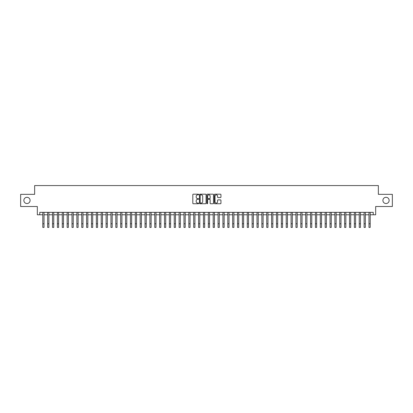 <?xml version="1.0" encoding="UTF-8"?>
<svg xmlns="http://www.w3.org/2000/svg" width="413" height="413" viewBox="0 0 413 413"><rect width="100%" height="100%" fill="white"/><g stroke="black" fill="none" stroke-linecap="round" stroke-linejoin="round"><path stroke-width="0.62" d="M198.71 194.523A0.336 0.336 0 0 0 198.374 194.187L193.299 194.187A0.48 0.48 0 0 0 192.819 194.668L192.819 203.268A0.48 0.48 0 0 0 193.299 203.743L198.374 203.743A0.336 0.336 0 0 0 198.71 203.413A0.336 0.336 0 0 0 198.374 203.077L197.719 203.077A1.528 1.528 0 0 1 196.19 201.549L196.19 200.832A1.528 1.528 0 0 1 197.719 199.298L198.374 199.298A0.336 0.336 0 0 0 198.71 198.968A0.336 0.336 0 0 0 198.374 198.632L197.719 198.632A1.528 1.528 0 0 1 196.19 197.104L196.19 196.387A1.528 1.528 0 0 1 197.719 194.859L198.374 194.859A0.336 0.336 0 0 0 198.71 194.523M382.908 200.429A3.118 3.118 0 0 0 386.021 203.542A3.118 3.118 0 0 0 389.139 200.429A3.118 3.118 0 0 0 386.021 197.311A3.118 3.118 0 0 0 382.908 200.429M23.861 200.429A3.118 3.118 0 0 0 26.979 203.542A3.118 3.118 0 0 0 30.092 200.429A3.118 3.118 0 0 0 26.979 197.311A3.118 3.118 0 0 0 23.861 200.429M220.465 197.559A0.48 0.48 0 0 0 220.945 197.078L220.945 194.668A0.48 0.48 0 0 0 220.465 194.187L214.827 194.187A0.48 0.48 0 0 0 214.347 194.668L214.347 203.268A0.48 0.48 0 0 0 214.827 203.743L220.465 203.743A0.48 0.48 0 0 0 220.945 203.268L220.945 200.351A0.48 0.48 0 0 0 220.465 199.877L218.054 199.877A0.48 0.48 0 0 0 217.574 200.351L217.574 201.797A1.28 1.28 0 0 1 216.298 203.077A1.28 1.28 0 0 1 215.018 201.797L215.018 196.134A1.28 1.28 0 0 1 216.298 194.859A1.28 1.28 0 0 1 217.574 196.134L217.574 197.078A0.48 0.48 0 0 0 218.054 197.559L220.465 197.559M39.756 214.791L39.756 212.354L373.244 212.354L373.244 214.791L375.675 214.791L375.675 206.51L392.35 206.51L392.35 194.342L378.354 194.342L378.354 185.576L34.646 185.576L34.646 194.342L20.65 194.342L20.65 206.51L37.325 206.51L37.325 214.791L42.802 214.791M206.082 194.668A0.48 0.48 0 0 0 205.602 194.187L199.964 194.187A0.48 0.48 0 0 0 199.489 194.668L199.489 203.268A0.48 0.48 0 0 0 199.964 203.743L205.602 203.743A0.48 0.48 0 0 0 206.082 203.268L206.082 194.668M207.398 194.187L213.036 194.187A0.48 0.48 0 0 1 213.511 194.668L213.511 203.268A0.48 0.48 0 0 1 213.036 203.743L210.62 203.743A0.48 0.48 0 0 1 210.145 203.268L210.145 199.778A0.48 0.48 0 0 0 209.665 199.298L208.064 199.298A0.48 0.48 0 0 0 207.589 199.778L207.589 203.413A0.336 0.336 0 0 1 207.254 203.743A0.336 0.336 0 0 1 206.918 203.413L206.918 194.668A0.48 0.48 0 0 1 207.398 194.187M44.021 214.791L47.671 214.791M48.889 214.791L52.539 214.791M53.757 214.791L57.407 214.791M58.625 214.791L62.275 214.791M63.494 214.791L67.143 214.791M68.362 214.791L72.012 214.791M73.23 214.791L76.88 214.791M78.098 214.791L81.748 214.791M82.967 214.791L86.616 214.791M87.835 214.791L91.485 214.791M92.703 214.791L96.353 214.791M97.571 214.791L101.221 214.791M102.439 214.791L106.089 214.791M107.308 214.791L110.958 214.791M112.176 214.791L115.826 214.791M117.044 214.791L120.694 214.791M121.912 214.791L125.562 214.791M126.781 214.791L130.431 214.791M131.649 214.791L135.299 214.791M136.517 214.791L140.167 214.791M141.385 214.791L145.035 214.791M146.254 214.791L149.904 214.791M151.122 214.791L154.772 214.791M155.99 214.791L159.64 214.791M160.858 214.791L164.508 214.791M165.727 214.791L169.376 214.791M170.595 214.791L174.245 214.791M175.463 214.791L179.113 214.791M180.331 214.791L183.986 214.791M185.2 214.791L188.855 214.791M190.068 214.791L193.723 214.791M194.936 214.791L198.591 214.791M199.804 214.791L203.459 214.791M204.672 214.791L208.328 214.791M209.541 214.791L213.196 214.791M214.409 214.791L218.064 214.791M219.277 214.791L222.932 214.791M224.145 214.791L227.8 214.791M229.014 214.791L232.669 214.791M233.887 214.791L237.537 214.791M238.755 214.791L242.405 214.791M243.624 214.791L247.273 214.791M248.492 214.791L252.142 214.791M253.36 214.791L257.01 214.791M258.228 214.791L261.878 214.791M263.096 214.791L266.746 214.791M267.965 214.791L271.615 214.791M272.833 214.791L276.483 214.791M277.701 214.791L281.351 214.791M282.569 214.791L286.219 214.791M287.438 214.791L291.088 214.791M292.306 214.791L295.956 214.791M297.174 214.791L300.824 214.791M302.042 214.791L305.692 214.791M306.911 214.791L310.561 214.791M311.779 214.791L315.429 214.791M316.647 214.791L320.297 214.791M321.515 214.791L325.165 214.791M326.384 214.791L330.033 214.791M331.252 214.791L334.902 214.791M336.12 214.791L339.77 214.791M340.988 214.791L344.638 214.791M345.857 214.791L349.506 214.791M350.725 214.791L354.375 214.791M355.593 214.791L359.243 214.791M360.461 214.791L364.111 214.791M365.329 214.791L368.979 214.791M370.198 214.791L373.244 214.791M200.491 194.859A0.336 0.336 0 0 0 200.155 195.189L200.155 202.742A0.336 0.336 0 0 0 200.491 203.077L201.183 203.077A1.528 1.528 0 0 0 202.711 201.549L202.711 196.387A1.528 1.528 0 0 0 201.183 194.859L200.491 194.859M210.145 196.16A1.28 1.28 0 0 0 208.864 194.879A1.28 1.28 0 0 0 207.589 196.16L207.589 198.152A0.48 0.48 0 0 0 208.064 198.632L209.665 198.632A0.48 0.48 0 0 0 210.145 198.152L210.145 196.16M42.802 223.769L44.021 223.769L44.021 227.424L42.802 227.424L42.802 212.354M44.021 223.769L44.021 212.354M47.671 223.769L48.889 223.769L48.889 227.424L47.671 227.424L47.671 212.354M48.889 223.769L48.889 212.354M52.539 223.769L53.757 223.769L53.757 227.424L52.539 227.424L52.539 212.354M53.757 223.769L53.757 212.354M57.407 223.769L58.625 223.769L58.625 227.424L57.407 227.424L57.407 212.354M58.625 223.769L58.625 212.354M62.275 223.769L63.494 223.769L63.494 227.424L62.275 227.424L62.275 212.354M63.494 223.769L63.494 212.354M67.143 223.769L68.362 223.769L68.362 227.424L67.143 227.424L67.143 212.354M68.362 223.769L68.362 212.354M72.012 223.769L73.23 223.769L73.23 227.424L72.012 227.424L72.012 212.354M73.23 223.769L73.23 212.354M76.88 223.769L78.098 223.769L78.098 227.424L76.88 227.424L76.88 212.354M78.098 223.769L78.098 212.354M81.748 223.769L82.967 223.769L82.967 227.424L81.748 227.424L81.748 212.354M82.967 223.769L82.967 212.354M86.616 223.769L87.835 223.769L87.835 227.424L86.616 227.424L86.616 212.354M87.835 223.769L87.835 212.354M91.485 223.769L92.703 223.769L92.703 227.424L91.485 227.424L91.485 212.354M92.703 223.769L92.703 212.354M96.353 223.769L97.571 223.769L97.571 227.424L96.353 227.424L96.353 212.354M97.571 223.769L97.571 212.354M101.221 223.769L102.439 223.769L102.439 227.424L101.221 227.424L101.221 212.354M102.439 223.769L102.439 212.354M106.089 223.769L107.308 223.769L107.308 227.424L106.089 227.424L106.089 212.354M107.308 223.769L107.308 212.354M110.958 223.769L112.176 223.769L112.176 227.424L110.958 227.424L110.958 212.354M112.176 223.769L112.176 212.354M115.826 223.769L117.044 223.769L117.044 227.424L115.826 227.424L115.826 212.354M117.044 223.769L117.044 212.354M120.694 223.769L121.912 223.769L121.912 227.424L120.694 227.424L120.694 212.354M121.912 223.769L121.912 212.354M125.562 223.769L126.781 223.769L126.781 227.424L125.562 227.424L125.562 212.354M126.781 223.769L126.781 212.354M130.431 223.769L131.649 223.769L131.649 227.424L130.431 227.424L130.431 212.354M131.649 223.769L131.649 212.354M135.299 223.769L136.517 223.769L136.517 227.424L135.299 227.424L135.299 212.354M136.517 223.769L136.517 212.354M140.167 223.769L141.385 223.769L141.385 227.424L140.167 227.424L140.167 212.354M141.385 223.769L141.385 212.354M145.035 223.769L146.254 223.769L146.254 227.424L145.035 227.424L145.035 212.354M146.254 223.769L146.254 212.354M149.904 223.769L151.122 223.769L151.122 227.424L149.904 227.424L149.904 212.354M151.122 223.769L151.122 212.354M154.772 223.769L155.99 223.769L155.99 227.424L154.772 227.424L154.772 212.354M155.99 223.769L155.99 212.354M159.64 223.769L160.858 223.769L160.858 227.424L159.64 227.424L159.64 212.354M160.858 223.769L160.858 212.354M164.508 223.769L165.727 223.769L165.727 227.424L164.508 227.424L164.508 212.354M165.727 223.769L165.727 212.354M169.376 223.769L170.595 223.769L170.595 227.424L169.376 227.424L169.376 212.354M170.595 223.769L170.595 212.354M174.245 223.769L175.463 223.769L175.463 227.424L174.245 227.424L174.245 212.354M175.463 223.769L175.463 212.354M179.113 223.769L180.331 223.769L180.331 227.424L179.113 227.424L179.113 212.354M180.331 223.769L180.331 212.354M183.986 223.769L185.2 223.769L185.2 227.424L183.986 227.424L183.986 212.354M185.2 223.769L185.2 212.354M188.855 223.769L190.068 223.769L190.068 227.424L188.855 227.424L188.855 212.354M190.068 223.769L190.068 212.354M193.723 223.769L194.936 223.769L194.936 227.424L193.723 227.424L193.723 212.354M194.936 223.769L194.936 212.354M198.591 223.769L199.804 223.769L199.804 227.424L198.591 227.424L198.591 212.354M199.804 223.769L199.804 212.354M203.459 223.769L204.672 223.769L204.672 227.424L203.459 227.424L203.459 212.354M204.672 223.769L204.672 212.354M208.328 223.769L209.541 223.769L209.541 227.424L208.328 227.424L208.328 212.354M209.541 223.769L209.541 212.354M213.196 223.769L214.409 223.769L214.409 227.424L213.196 227.424L213.196 212.354M214.409 223.769L214.409 212.354M218.064 223.769L219.277 223.769L219.277 227.424L218.064 227.424L218.064 212.354M219.277 223.769L219.277 212.354M222.932 223.769L224.145 223.769L224.145 227.424L222.932 227.424L222.932 212.354M224.145 223.769L224.145 212.354M227.8 223.769L229.014 223.769L229.014 227.424L227.8 227.424L227.8 212.354M229.014 223.769L229.014 212.354M232.669 223.769L233.887 223.769L233.887 227.424L232.669 227.424L232.669 212.354M233.887 223.769L233.887 212.354M237.537 223.769L238.755 223.769L238.755 227.424L237.537 227.424L237.537 212.354M238.755 223.769L238.755 212.354M242.405 223.769L243.624 223.769L243.624 227.424L242.405 227.424L242.405 212.354M243.624 223.769L243.624 212.354M247.273 223.769L248.492 223.769L248.492 227.424L247.273 227.424L247.273 212.354M248.492 223.769L248.492 212.354M252.142 223.769L253.36 223.769L253.36 227.424L252.142 227.424L252.142 212.354M253.36 223.769L253.36 212.354M257.01 223.769L258.228 223.769L258.228 227.424L257.01 227.424L257.01 212.354M258.228 223.769L258.228 212.354M261.878 223.769L263.096 223.769L263.096 227.424L261.878 227.424L261.878 212.354M263.096 223.769L263.096 212.354M266.746 223.769L267.965 223.769L267.965 227.424L266.746 227.424L266.746 212.354M267.965 223.769L267.965 212.354M271.615 223.769L272.833 223.769L272.833 227.424L271.615 227.424L271.615 212.354M272.833 223.769L272.833 212.354M276.483 223.769L277.701 223.769L277.701 227.424L276.483 227.424L276.483 212.354M277.701 223.769L277.701 212.354M281.351 223.769L282.569 223.769L282.569 227.424L281.351 227.424L281.351 212.354M282.569 223.769L282.569 212.354M286.219 223.769L287.438 223.769L287.438 227.424L286.219 227.424L286.219 212.354M287.438 223.769L287.438 212.354M291.088 223.769L292.306 223.769L292.306 227.424L291.088 227.424L291.088 212.354M292.306 223.769L292.306 212.354M295.956 223.769L297.174 223.769L297.174 227.424L295.956 227.424L295.956 212.354M297.174 223.769L297.174 212.354M300.824 223.769L302.042 223.769L302.042 227.424L300.824 227.424L300.824 212.354M302.042 223.769L302.042 212.354M305.692 223.769L306.911 223.769L306.911 227.424L305.692 227.424L305.692 212.354M306.911 223.769L306.911 212.354M310.561 223.769L311.779 223.769L311.779 227.424L310.561 227.424L310.561 212.354M311.779 223.769L311.779 212.354M315.429 223.769L316.647 223.769L316.647 227.424L315.429 227.424L315.429 212.354M316.647 223.769L316.647 212.354M320.297 223.769L321.515 223.769L321.515 227.424L320.297 227.424L320.297 212.354M321.515 223.769L321.515 212.354M325.165 223.769L326.384 223.769L326.384 227.424L325.165 227.424L325.165 212.354M326.384 223.769L326.384 212.354M330.033 223.769L331.252 223.769L331.252 227.424L330.033 227.424L330.033 212.354M331.252 223.769L331.252 212.354M334.902 223.769L336.12 223.769L336.12 227.424L334.902 227.424L334.902 212.354M336.12 223.769L336.12 212.354M339.77 223.769L340.988 223.769L340.988 227.424L339.77 227.424L339.77 212.354M340.988 223.769L340.988 212.354M344.638 223.769L345.857 223.769L345.857 227.424L344.638 227.424L344.638 212.354M345.857 223.769L345.857 212.354M349.506 223.769L350.725 223.769L350.725 227.424L349.506 227.424L349.506 212.354M350.725 223.769L350.725 212.354M354.375 223.769L355.593 223.769L355.593 227.424L354.375 227.424L354.375 212.354M355.593 223.769L355.593 212.354M359.243 223.769L360.461 223.769L360.461 227.424L359.243 227.424L359.243 212.354M360.461 223.769L360.461 212.354M364.111 223.769L365.329 223.769L365.329 227.424L364.111 227.424L364.111 212.354M365.329 223.769L365.329 212.354M368.979 223.769L370.198 223.769L370.198 227.424L368.979 227.424L368.979 212.354M370.198 223.769L370.198 212.354"/></g></svg>
